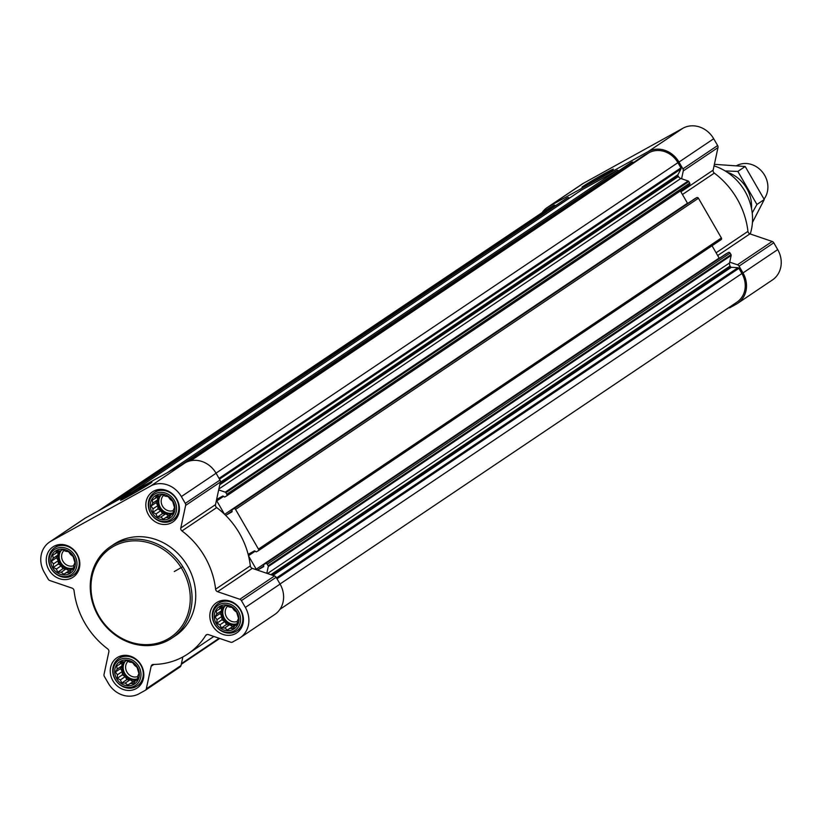 <?xml version="1.0" encoding="UTF-8"?>
<svg xmlns="http://www.w3.org/2000/svg" width="822" height="822" viewBox="0 0 822 822"><rect width="100%" height="100%" fill="white"/><g stroke="black" fill="none" stroke-linecap="round" stroke-linejoin="round"><path stroke-width="1.23" d="M137.418 667.145A13.358 11.857 -123.9 0 0 116.066 665.748A13.358 11.857 -123.9 0 0 127.626 685.784A13.358 11.857 -123.9 0 0 137.418 667.145M134.561 665.306L137.069 667.33L138.918 673.567L137.767 676.116L137.623 679.599L135.27 680.873L133.534 683.812L130.677 683.411L127.739 685.075L125.221 683.051L121.79 683.041L120.372 679.897L117.289 678.273L117.423 674.79L115.429 672.036L117.166 669.087L116.724 665.995L119.663 664.34L120.824 661.792L124.256 661.802L126.619 660.528L129.712 662.152L132.568 662.553L134.561 665.306M237.003 612.051A13.358 11.857 -123.9 0 0 215.641 610.654A13.358 11.857 -123.9 0 0 227.211 630.679A13.358 11.857 -123.9 0 0 237.003 612.051M234.136 610.212L236.654 612.226L238.503 618.473L237.353 621.021L237.209 624.504L234.856 625.778L233.119 628.717L230.263 628.316L227.324 629.971L224.807 627.957L221.375 627.946L219.957 624.802L216.864 623.179L217.008 619.696L215.015 616.932L216.751 613.993L216.309 610.9L219.248 609.246L220.399 606.687L223.841 606.698L226.204 605.434L229.287 607.057L232.143 607.458L234.136 610.212M173 501.194A13.358 11.857 -123.9 0 0 151.638 499.797A13.358 11.857 -123.9 0 0 163.198 519.823A13.358 11.857 -123.9 0 0 173 501.194M170.133 499.355L172.651 501.369L174.5 507.606L173.35 510.164L173.206 513.647L170.842 514.911L169.116 517.86L166.26 517.459L163.311 519.114L160.804 517.1L157.372 517.089L155.954 513.945L152.861 512.322L153.005 508.828L151.012 506.075L152.748 503.136L152.306 500.043L155.245 498.379L156.396 495.83L159.838 495.841L162.191 494.567L165.284 496.2L168.14 496.601L170.133 499.355M73.415 556.288A13.358 11.857 -123.9 0 0 52.053 554.891A13.358 11.857 -123.9 0 0 63.623 574.917A13.358 11.857 -123.9 0 0 73.415 556.288M70.558 554.449L73.066 556.463L74.915 562.71L73.764 565.259L73.62 568.742L71.267 570.016L69.531 572.955L66.674 572.554L63.736 574.208L61.218 572.194L57.787 572.184L56.369 569.04L53.286 567.416L53.42 563.933L51.426 561.179L53.163 558.23L52.721 555.138L55.66 553.483L56.81 550.925L60.253 550.935L62.616 549.671L65.698 551.295L68.565 551.696L70.558 554.449M258.159 550.843A1.377 1.223 56.1 0 0 258.457 549.106L235.544 509.404A1.377 1.223 56.1 0 0 233.787 508.808L231.938 509.835L232.04 511.818L226.327 514.983A1.377 1.223 56.1 0 1 225.31 515.024A77.124 68.473 56.1 0 1 248.265 554.788A1.377 1.223 56.1 0 1 248.83 553.956L254.512 550.822L256.259 551.891L258.077 550.884A1.377 1.223 56.1 0 0 258.159 550.843L721.069 239.685A1.377 1.223 56.1 0 1 720.986 239.726L258.231 550.781M49.587 542.027L84.306 518.692A24.105 21.403 56.1 0 1 85.704 517.839L185.289 462.745A24.105 21.403 56.1 0 1 216.073 473.236L220.008 480.048A2.754 2.445 56.1 0 1 220.347 482.072L215.508 504.636L180.799 527.981L185.628 505.417A2.754 2.445 56.1 0 0 185.289 503.383L181.354 496.57A24.105 21.403 56.1 0 0 150.57 486.079L50.985 541.174A24.105 21.403 56.1 0 0 49.587 542.027A24.105 21.403 56.1 0 0 44.296 572.4L48.221 579.212A2.754 2.445 56.1 0 0 49.823 580.548L72.069 588.131A2.754 2.445 56.1 0 1 74.052 590.628A77.124 68.473 56.1 0 0 107.692 648.897A2.754 2.445 56.1 0 1 108.853 651.856L104.024 674.42A2.754 2.445 56.1 0 0 104.363 676.455L108.299 683.257A24.105 21.403 56.1 0 0 139.082 693.758L145.196 690.367A2.754 2.445 56.1 0 0 146.306 688.836L151.145 666.272A2.754 2.445 56.1 0 1 153.334 664.453A77.124 68.473 56.1 0 0 187.848 653.932A77.124 68.473 56.1 0 0 205.675 635.498A2.754 2.445 56.1 0 1 208.387 634.605L230.633 642.177A2.754 2.445 56.1 0 0 232.544 642.044L238.668 638.653A24.105 21.403 56.1 0 0 240.065 637.8A24.105 21.403 56.1 0 0 245.357 607.427L241.421 600.615A2.754 2.445 56.1 0 0 239.829 599.279L217.583 591.696A2.754 2.445 56.1 0 1 215.6 589.199A77.124 68.473 56.1 0 0 181.96 530.93A2.754 2.445 56.1 0 1 180.799 527.981M218.673 489.912L225.259 492.162A1.099 0.976 56.1 0 1 225.896 492.697L226.8 494.269A1.377 1.223 56.1 0 1 226.42 496.056L224.601 497.063L222.854 495.985L217.172 499.129A1.377 1.223 56.1 0 0 216.792 500.906L224.478 514.223A77.124 68.473 56.1 0 0 216.679 507.595A2.754 2.445 56.1 0 1 215.508 504.636M248.265 554.788A77.124 68.473 56.1 0 1 248.542 555.908A77.124 68.473 56.1 0 1 250.32 565.865L215.6 589.199M248.542 555.908L256.228 569.214A1.377 1.223 56.1 0 0 257.985 569.81L263.698 566.656L263.595 564.673L265.444 563.645A1.377 1.223 56.1 0 1 267.201 564.241L268.106 565.813A1.099 0.976 56.1 0 1 268.249 566.625L266.811 573.304L252.303 568.362A2.754 2.445 56.1 0 1 250.32 565.865M726.535 253.495L263.595 564.673L728.354 252.488A1.377 1.223 56.1 0 1 730.111 253.084L731.025 254.656A1.099 0.976 56.1 0 1 731.159 255.467L729.731 262.146L737.457 264.787A2.754 2.445 56.1 0 1 739.06 266.123L742.985 272.935A24.105 21.403 56.1 0 1 737.694 303.308A24.105 21.403 56.1 0 1 736.296 304.161L730.172 307.551A2.754 2.445 56.1 0 1 728.58 307.777M694.816 198.698L696.696 197.65A1.377 1.223 56.1 0 1 698.453 198.246L721.377 237.948A1.377 1.223 56.1 0 1 721.069 239.685M680.38 190.92L687.387 203.055A77.124 68.473 56.1 0 1 687.778 203.435M542.068 212.662A24.105 21.403 56.1 0 1 547.216 207.534A24.105 21.403 56.1 0 1 548.623 206.682L648.198 151.587A24.105 21.403 56.1 0 1 678.982 162.078L682.918 168.89A2.754 2.445 56.1 0 1 683.267 170.914L681.582 178.754L688.168 181.004A1.099 0.976 56.1 0 1 688.805 181.539L689.72 183.111A1.377 1.223 56.1 0 1 689.329 184.899L226.574 495.954M712.037 245.757L719.137 258.057A1.377 1.223 56.1 0 0 719.342 258.324M644.068 155.45A1.099 0.976 56.1 0 1 644.201 155.368L648.887 152.779A22.728 20.18 56.1 0 1 677.914 162.664L680.924 167.894A1.099 0.976 56.1 0 1 680.976 168.952L677.945 174.716A1.099 0.976 56.1 0 0 677.996 175.785L678.407 176.483A4.131 3.668 56.1 0 0 680.801 178.497L681.582 178.754M630.371 163.044A1.377 1.223 56.1 0 1 630.525 162.931L631.933 162.15A1.099 0.976 56.1 0 1 632.704 162.098L633.69 162.437M581.113 190.293A1.377 1.223 56.1 0 1 581.267 190.19L616.932 170.462A1.377 1.223 56.1 0 1 618.606 170.945M566.132 198.575A1.099 0.976 56.1 0 1 566.255 198.492L567.673 197.712A1.377 1.223 56.1 0 1 569.358 198.194M98.948 510.513L547.986 208.675A22.728 20.18 56.1 0 1 549.312 207.874L553.997 205.274A1.099 0.976 56.1 0 1 555.014 205.346L555.549 205.685M729.731 262.146L729.556 262.937A4.131 3.668 56.1 0 0 730.08 265.989L730.481 266.698A1.099 0.976 56.1 0 0 731.385 267.284L737.992 267.715A1.099 0.976 56.1 0 1 738.906 268.301L741.917 273.531A22.728 20.18 56.1 0 1 736.923 302.167L279.932 609.338M547.216 207.534L581.935 184.2A24.105 21.403 56.1 0 1 583.332 183.347L682.918 128.242A24.105 21.403 56.1 0 1 713.702 138.743L717.637 145.545A2.754 2.445 56.1 0 1 717.976 147.58L713.147 170.144L680.893 191.824M737.694 303.308L772.413 279.973A24.105 21.403 56.1 0 0 777.704 249.6L773.779 242.788A2.754 2.445 56.1 0 0 772.177 241.452L749.931 233.869A2.754 2.445 56.1 0 1 747.948 231.372A77.124 68.473 56.1 0 0 714.308 173.103A2.754 2.445 56.1 0 1 713.147 170.144M590.761 182.874A18.125 0.637 150 0 1 582.007 187.293A18.125 0.637 150 0 1 597.358 177.665A18.125 0.637 150 0 1 613.376 169.188A18.125 0.637 150 0 1 590.761 182.874M266.811 573.304L274.548 575.945A2.754 2.445 56.1 0 1 276.141 577.28L280.076 584.093A24.105 21.403 56.1 0 1 274.784 614.466L240.065 637.8M182.864 656.942L181.025 665.491A2.754 2.445 56.1 0 1 179.915 667.032L145.504 690.161M224.478 514.223A77.124 68.473 56.1 0 1 225.31 515.024M129.311 495.851A18.125 0.637 150 0 1 120.557 500.269A18.125 0.637 150 0 1 135.907 490.642A18.125 0.637 150 0 1 151.926 482.165A18.125 0.637 150 0 1 129.311 495.851M176.751 499.118A18.176 16.142 -123.9 0 0 152.471 491.854A18.176 16.142 -123.9 0 0 149.224 515.939A18.176 16.142 -123.9 0 0 172.754 522.032A18.176 16.142 -123.9 0 0 176.751 499.118M240.754 609.975A18.176 16.142 -123.9 0 0 216.474 602.711A18.176 16.142 -123.9 0 0 213.227 626.806A18.176 16.142 -123.9 0 0 236.757 632.889A18.176 16.142 -123.9 0 0 240.754 609.975M141.168 665.07A18.176 16.142 -123.9 0 0 116.899 657.806A18.176 16.142 -123.9 0 0 113.642 681.9A18.176 16.142 -123.9 0 0 137.182 687.983A18.176 16.142 -123.9 0 0 141.168 665.07M77.165 554.213A18.176 16.142 -123.9 0 0 52.885 546.949A18.176 16.142 -123.9 0 0 49.639 571.043A18.176 16.142 -123.9 0 0 73.179 577.126A18.176 16.142 -123.9 0 0 77.165 554.213M110.405 546.671L114.094 544.195A55.095 48.909 56.1 0 1 187.652 566.214A55.095 48.909 56.1 0 1 175.559 635.642L171.88 638.108A55.095 48.909 -123.9 0 0 183.974 568.69A55.095 48.909 -123.9 0 0 110.405 546.671A55.095 48.909 -123.9 0 0 100.551 619.675A55.095 48.909 -123.9 0 0 171.88 638.108M750.239 233.972A51.622 45.837 -123.9 0 0 744.979 191.279A51.622 45.837 -123.9 0 0 714.061 165.88M182.381 569.636A53.718 47.686 -123.9 0 0 96.493 564.036A53.718 47.686 -123.9 0 0 142.977 644.561A53.718 47.686 -123.9 0 0 182.381 569.636M182.761 566.687A15.762 0.555 150 0 1 174.254 571.537M76.826 554.285A16.532 14.673 -123.9 0 0 54.755 547.678A16.532 14.673 -123.9 0 0 51.796 569.584A16.532 14.673 -123.9 0 0 73.199 575.112A16.532 14.673 -123.9 0 0 76.826 554.285M74.771 555.538A15.094 13.399 -123.9 0 0 50.635 553.966A15.094 13.399 -123.9 0 0 63.695 576.592A15.094 13.399 -123.9 0 0 74.771 555.538M176.411 499.19A16.532 14.673 -123.9 0 0 154.341 492.584A16.532 14.673 -123.9 0 0 151.382 514.49A16.532 14.673 -123.9 0 0 172.784 520.018A16.532 14.673 -123.9 0 0 176.411 499.19M174.356 500.444A15.094 13.399 -123.9 0 0 150.21 498.872A15.094 13.399 -123.9 0 0 163.28 521.497A15.094 13.399 -123.9 0 0 174.356 500.444M240.414 610.047A16.532 14.673 -123.9 0 0 218.344 603.44A16.532 14.673 -123.9 0 0 215.385 625.347A16.532 14.673 -123.9 0 0 236.787 630.875A16.532 14.673 -123.9 0 0 240.414 610.047M238.359 611.301A15.094 13.399 -123.9 0 0 214.213 609.729A15.094 13.399 -123.9 0 0 227.283 632.354A15.094 13.399 -123.9 0 0 238.359 611.301M140.829 665.152A16.532 14.673 -123.9 0 0 118.758 658.535A16.532 14.673 -123.9 0 0 115.81 680.441A16.532 14.673 -123.9 0 0 137.202 685.969A16.532 14.673 -123.9 0 0 140.829 665.152M138.774 666.395A15.094 13.399 -123.9 0 0 114.638 664.823A15.094 13.399 -123.9 0 0 127.698 687.459A15.094 13.399 -123.9 0 0 138.774 666.395M73.641 568.413L71.267 570.016M72.244 569.358L66.674 572.554M71.504 569.307L63.736 574.208M68.853 570.776L66.048 568.947L61.218 572.194M66.048 568.947L62.904 568.742L57.787 572.184M62.904 568.742L61.198 565.793L56.369 569.04M61.198 565.793L58.403 563.974L53.286 567.416M58.403 563.974L58.249 560.686L53.42 563.933M58.249 560.686L56.543 557.737L51.426 561.179M56.543 557.737L57.992 554.984L53.163 558.23M57.992 554.984L57.859 552.004M59.461 550.925L55.66 553.483M73.661 568.105A11.015 9.782 56.1 0 1 59.729 563.234A11.015 9.782 56.1 0 1 60.479 550.822M64.075 550.411A9.155 8.128 -123.9 0 0 63.171 561.632A9.155 8.128 -123.9 0 0 73.754 565.649M61.311 550.37A11.015 9.782 -123.9 0 0 61.393 563.491A11.015 9.782 -123.9 0 0 73.672 567.868M173.226 513.318L170.842 514.911M171.829 514.253L166.26 517.459M171.089 514.212L163.311 519.114M168.438 515.671L165.633 513.853L160.804 517.1M165.633 513.853L162.489 513.647L157.372 517.089M162.489 513.647L160.783 510.698L155.954 513.945M160.783 510.698L157.988 508.88L152.861 512.322M157.988 508.88L157.834 505.592L153.005 508.828M157.834 505.592L156.129 502.632L151.012 506.075M156.129 502.632L157.577 499.889L152.748 503.136M157.577 499.889L157.434 496.909M159.047 495.83L155.245 498.379M173.247 513.01A11.015 9.782 56.1 0 1 159.314 508.14A11.015 9.782 56.1 0 1 160.054 495.717M163.65 495.317A9.155 8.128 -123.9 0 0 162.746 506.527A9.155 8.128 -123.9 0 0 173.339 510.554M160.896 495.265A11.015 9.782 -123.9 0 0 160.968 508.386A11.015 9.782 -123.9 0 0 173.257 512.774M237.229 624.175L234.856 625.778M235.832 625.11L230.263 628.316M235.092 625.069L227.324 629.971M232.441 626.528L229.636 624.71L224.807 627.957M229.636 624.71L226.492 624.504L221.375 627.946M226.492 624.504L224.786 621.555L219.957 624.802M224.786 621.555L221.991 619.737L216.864 623.179M221.991 619.737L221.837 616.449L217.008 619.696M221.837 616.449L220.132 613.5L215.015 616.932M220.132 613.5L221.58 610.746L216.751 613.993M221.58 610.746L221.447 607.766M223.05 606.687L219.248 609.246M237.25 623.867A11.015 9.782 56.1 0 1 223.317 618.997A11.015 9.782 56.1 0 1 224.067 606.585M227.663 606.174A9.155 8.128 -123.9 0 0 226.749 617.384A9.155 8.128 -123.9 0 0 237.342 621.411M224.899 606.133A11.015 9.782 -123.9 0 0 224.981 619.243A11.015 9.782 -123.9 0 0 237.26 623.631M137.644 679.27L135.27 680.873M136.246 680.215L130.677 683.411M135.507 680.164L127.739 685.075M132.856 681.633L130.061 679.804L125.221 683.051M130.061 679.804L126.907 679.599L121.79 683.041M126.907 679.599L125.201 676.65L120.372 679.897M125.201 676.65L122.406 674.831L117.289 678.273M122.406 674.831L122.252 671.543L117.423 674.79M122.252 671.543L120.557 668.594L115.429 672.036M120.557 668.594L121.995 665.851L117.166 669.087M121.995 665.851L121.862 662.861M123.464 661.782L119.663 664.34M137.664 678.972A11.015 9.782 56.1 0 1 123.732 674.102A11.015 9.782 56.1 0 1 124.482 661.679M128.078 661.268A9.155 8.128 -123.9 0 0 127.174 672.488A9.155 8.128 -123.9 0 0 137.757 676.506M125.314 661.227A11.015 9.782 -123.9 0 0 125.396 674.348A11.015 9.782 -123.9 0 0 137.675 678.725M764.039 199.078A22.04 19.564 -123.9 0 0 764.666 175.312A22.04 19.564 -123.9 0 0 736.646 165.654M714.39 164.328L745.194 166.496L764.265 199.53L752.438 222.495M745.194 166.496L737.848 171.428L725.158 170.945M764.265 199.53L756.928 204.462L737.848 171.428M752.202 212.939L756.928 204.462M751.483 208.398A32.921 29.222 -123.9 0 0 727.172 172.219M226.8 494.269L689.72 183.111M225.896 492.697L688.805 181.539M219.032 478.363L680.924 167.894M216.022 473.143L677.914 162.664M268.106 565.813L731.025 254.656M267.201 564.241L730.111 253.084M235.544 509.404L698.453 198.246M258.457 549.106L721.377 237.948M182.258 464.42L631.933 162.15M180.84 465.201L630.525 162.931M167.246 472.722L616.932 170.462M131.582 492.45L581.267 190.19M117.988 499.982L567.673 197.712M116.57 500.762L566.255 198.492M104.312 507.544L553.997 205.274M99.626 510.133L549.312 207.874M717.637 145.545L682.918 168.89M713.702 138.743L678.982 162.078M717.976 147.58L683.267 170.914M714.308 173.103L682.455 194.506M747.948 231.372L716.096 252.775M749.931 233.869L717.688 255.539M772.177 241.452L737.457 264.787M773.779 242.788L739.06 266.123M777.704 249.6L742.985 272.935M583.332 183.347L548.623 206.682M682.918 128.242L648.198 151.587M277.004 578.78L738.906 268.301M280.025 584L741.917 273.531M181.426 663.621L219.145 638.262M181.282 664.289L219.71 638.458L181.282 664.289M189.45 461.039L644.201 155.368M190.745 460.731L648.887 152.779M248.501 555.713L255.272 551.161M256.228 569.214L719.137 258.057M257.985 569.81L263.79 565.916M265.444 563.645L728.354 252.488M268.249 566.625L731.159 255.467M267.479 573.54L729.556 262.937M270.839 574.681L730.08 265.989M271.805 575.01L730.481 266.698M272.986 575.41L731.385 267.284M276.511 577.917L737.992 267.715M110.621 504.05L555.014 205.346M185.967 462.385L632.704 162.098M219.495 479.154L680.976 168.952M220.296 482.339L677.945 174.716M220.019 483.624L677.996 175.785M219.772 484.764L678.407 176.483M218.868 488.998L680.801 178.497M225.259 492.162L688.168 181.004M233.787 508.808L696.696 197.65M231.968 509.815L694.878 198.657M226.327 514.983L232.133 511.079M224.612 514.346L687.48 203.219M216.792 500.906L223.615 496.324M220.008 480.048L185.289 503.383M216.073 473.236L181.354 496.57M220.347 482.072L185.628 505.417M216.679 507.595L181.96 530.93M252.303 568.362L217.583 591.696M274.548 575.945L239.829 599.279M276.141 577.28L241.421 600.615M280.076 584.093L245.357 607.427M207.154 634.502L205.675 635.498M153.858 664.443L151.145 666.272M181.025 665.491L146.306 688.836M85.704 517.839L50.985 541.174M185.289 462.745L150.57 486.079M116.539 500.773L566.194 198.534M131.541 492.481L581.185 190.231M180.799 465.221L630.443 162.982M189.44 461.039L644.129 155.409M231.938 509.835L694.847 198.677M226.502 496.005L689.411 184.847M213.843 636.454L187.848 653.932M180.08 666.93L145.36 690.274M59.389 544.565L54.755 547.678M77.833 571.999L73.199 575.112M158.975 489.47L154.341 492.584M177.418 516.904L172.784 520.018M222.978 600.327L218.344 603.44M241.421 627.761L236.787 630.875M123.392 655.422L118.758 658.535M141.836 682.856L137.202 685.969"/></g></svg>
